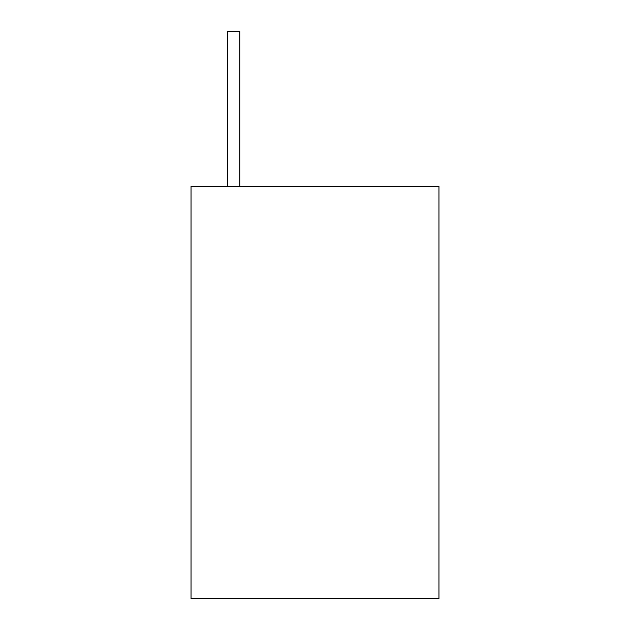 <?xml version="1.0" encoding="UTF-8"?>
<svg xmlns="http://www.w3.org/2000/svg" width="630" height="630" viewBox="0 0 630 630"><rect width="100%" height="100%" fill="white"/><g stroke="black" fill="none" stroke-linecap="round" stroke-linejoin="round"><path stroke-width="0.94" d="M191.032 206.679L191.032 598.5L438.968 598.5L438.968 186.362L191.032 186.362L191.032 206.679M227.611 186.362L227.611 31.5L239.809 31.5L239.809 186.362"/></g></svg>

